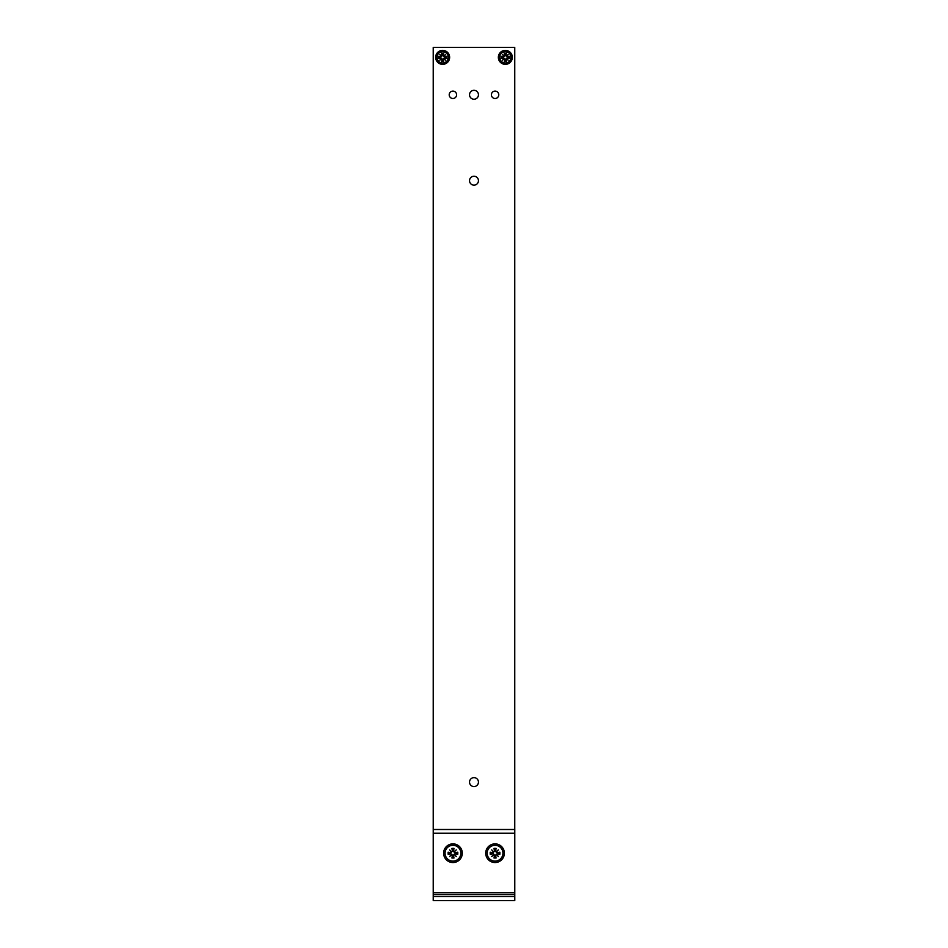 <?xml version="1.0" encoding="UTF-8"?>
<svg xmlns="http://www.w3.org/2000/svg" width="948" height="948" viewBox="0 0 948 948"><rect width="100%" height="100%" fill="white"/><g stroke="black" fill="none" stroke-linecap="round" stroke-linejoin="round"><path stroke-width="1.42" d="M452.907 98.497A3.697 3.697 0 0 1 449.21 94.8A3.697 3.697 0 0 1 454.756 91.6A3.697 3.697 0 0 1 454.756 98A3.697 3.697 0 0 1 449.21 94.8M505.343 64.357A7.003 7.003 0 0 1 499.288 53.858A7.003 7.003 0 0 1 511.399 53.858A7.003 7.003 0 0 1 505.343 64.357M442.633 64.357A7.003 7.003 0 0 1 436.578 53.858A7.003 7.003 0 0 1 448.7 53.858A7.003 7.003 0 0 1 442.633 64.357M491.384 94.8A3.697 3.697 0 0 1 496.93 91.6A3.697 3.697 0 0 1 496.93 98A3.697 3.697 0 0 1 491.384 94.8M473.988 777.644A4.456 4.456 0 0 1 477.851 784.328A4.456 4.456 0 0 1 470.125 784.328A4.456 4.456 0 0 1 473.988 777.644M473.988 176.233A4.456 4.456 0 0 1 477.851 182.917A4.456 4.456 0 0 1 470.125 182.917A4.456 4.456 0 0 1 473.988 176.233M473.988 90.321A4.456 4.456 0 0 1 477.851 97.004A4.456 4.456 0 0 1 470.125 97.004A4.456 4.456 0 0 1 473.988 90.321M514.752 829.5L514.752 47.4L433.224 47.4L433.224 829.5L514.776 829.5L514.776 896.535L433.224 896.535L433.224 900.6L514.776 900.6L514.776 896.535M433.224 896.535L433.224 829.5M452.954 843.874A9.326 9.326 0 0 1 461.036 857.869A9.326 9.326 0 0 1 444.873 857.869A9.326 9.326 0 0 1 452.954 843.874M504.372 853.2A9.326 9.326 0 0 1 490.377 861.282A9.326 9.326 0 0 1 490.377 845.118A9.326 9.326 0 0 1 504.372 853.2M433.224 894.675L514.776 894.675M495.046 845.308A7.892 7.892 0 0 1 501.883 857.146A7.892 7.892 0 0 1 488.208 857.146A7.892 7.892 0 0 1 495.046 845.308M490.211 852.193L492.759 852.975A2.299 2.299 0 0 0 492.759 853.425L490.211 854.207L490.211 852.193L492.794 852.56A0.64 0.64 0 0 0 493.517 851.968L491.728 849.882M492.759 852.975L494.82 850.913L494.038 848.365L494.406 850.949A0.64 0.64 0 0 1 493.813 851.671M494.038 848.365L496.053 848.365L495.271 850.889A2.299 2.299 0 0 0 494.82 850.913L494.406 850.949M496.278 851.671L498.364 849.882L496.278 851.671A0.64 0.64 0 0 1 495.686 850.949L496.053 848.365M495.686 850.949L497.333 852.975L499.88 852.193L497.297 852.56A0.64 0.64 0 0 1 496.574 851.968M499.88 852.193L499.88 854.207L497.356 853.425A2.299 2.299 0 0 0 497.333 852.975L497.297 852.56M496.574 854.432L498.364 856.518L496.574 854.432A0.64 0.64 0 0 1 497.297 853.84L499.88 854.207M497.297 853.84L495.271 855.487L496.053 858.035L495.686 855.452A0.64 0.64 0 0 1 496.278 854.729M496.053 858.035L494.038 858.035L494.82 855.511A2.299 2.299 0 0 0 495.271 855.487L495.686 855.452M493.813 854.729L491.728 856.518L493.813 854.729A0.64 0.64 0 0 1 494.406 855.452L494.038 858.035M490.211 854.207L492.794 853.84A0.64 0.64 0 0 1 493.517 854.432M494.406 855.452L493.955 854.29L491.728 856.518M496.136 854.29L498.364 856.518M496.136 852.11L498.364 849.882M493.955 854.29L492.759 853.425M452.954 845.308A7.892 7.892 0 0 1 459.792 857.146A7.892 7.892 0 0 1 446.117 857.146A7.892 7.892 0 0 1 452.954 845.308M448.12 852.193L450.644 852.975A2.299 2.299 0 0 0 450.667 853.425L448.12 854.207L448.12 852.193L450.703 852.56A0.64 0.64 0 0 0 451.426 851.968L449.636 849.882M450.703 852.56L452.729 850.913L451.947 848.365L452.315 850.949A0.64 0.64 0 0 1 451.722 851.671M451.947 848.365L453.962 848.365L453.18 850.889A2.299 2.299 0 0 0 452.729 850.913L452.315 850.949M454.187 851.671L456.272 849.882L454.187 851.671A0.64 0.64 0 0 1 453.594 850.949L453.962 848.365M453.594 850.949L455.241 852.975L457.789 852.193L455.206 852.56A0.64 0.64 0 0 1 454.483 851.968M457.789 852.193L457.789 854.207L455.241 853.425A2.299 2.299 0 0 0 455.241 852.975M454.483 854.432L456.272 856.518L454.483 854.432A0.64 0.64 0 0 1 455.206 853.84L457.789 854.207M455.241 853.425L453.18 855.487L453.962 858.035L453.594 855.452A0.64 0.64 0 0 1 454.187 854.729M453.962 858.035L451.947 858.035L452.729 855.511A2.299 2.299 0 0 0 453.18 855.487L453.594 855.452M451.722 854.729L449.636 856.518L451.722 854.729A0.64 0.64 0 0 1 452.315 855.452L451.947 858.035M448.12 854.207L450.703 853.84A0.64 0.64 0 0 1 451.426 854.432M452.315 855.452L451.864 854.29L449.636 856.518M454.045 854.29L456.272 856.518M454.045 852.11L456.272 849.882M450.703 853.84L451.864 854.29M442.633 51.713A5.641 5.641 0 0 1 447.515 60.174A5.641 5.641 0 0 1 437.751 60.174A5.641 5.641 0 0 1 442.633 51.713M441.33 56.37L438.533 56.335L440.666 57.081L441.673 56.394L439.813 54.534M443.617 56.05L445.453 54.534L443.937 56.37L443.214 55.446L443.652 53.254L442.977 55.114A2.263 2.263 0 0 0 442.289 55.114L441.614 53.254L441.649 56.05M443.937 58.338L445.453 60.174L443.617 58.658L444.541 57.935L446.733 58.373L444.873 57.698A2.263 2.263 0 0 0 444.873 57.01L446.733 56.335L443.937 56.37M441.649 58.658L439.813 60.174L441.33 58.338L442.052 59.262L441.614 61.454L442.289 59.594A2.263 2.263 0 0 0 442.977 59.594L443.652 61.454L443.617 58.658M440.393 57.01A2.263 2.263 0 0 0 440.393 57.698L438.533 58.373L441.33 58.338M442.289 59.594L441.673 58.314L439.813 60.174M444.873 57.698L443.593 58.314L445.453 60.174M442.977 55.114L443.593 56.394L445.453 54.534M441.673 56.394L442.289 55.114M441.673 58.314L440.393 57.698M443.593 58.314L442.977 59.594M443.593 56.394L444.873 57.01M505.343 51.713A5.641 5.641 0 0 1 510.225 60.174A5.641 5.641 0 0 1 500.461 60.174A5.641 5.641 0 0 1 505.343 51.713M504.04 56.37L501.243 56.335L503.376 57.081L504.383 56.394L502.523 54.534M506.327 56.05L508.164 54.534L506.647 56.37L505.924 55.446L506.362 53.254L505.687 55.114A2.263 2.263 0 0 0 505 55.114L504.324 53.254L504.36 56.05M506.647 58.338L508.164 60.174L506.327 58.658L507.251 57.935L509.443 58.373L507.583 57.698A2.263 2.263 0 0 0 507.583 57.01L509.443 56.335L506.647 56.37M504.36 58.658L502.523 60.174L504.04 58.338L504.763 59.262L504.324 61.454L505 59.594A2.263 2.263 0 0 0 505.687 59.594L506.362 61.454L506.327 58.658M503.104 57.01A2.263 2.263 0 0 0 503.104 57.698L501.243 58.373L504.04 58.338M505 59.594L504.383 58.314L502.523 60.174M507.583 57.698L506.303 58.314L508.164 60.174M505.687 55.114L506.303 56.394L508.164 54.534M504.383 56.394L505 55.114M504.383 58.314L503.104 57.698M506.303 58.314L505.687 59.594M506.303 56.394L507.583 57.01M433.224 833.233L514.776 833.233M433.224 892.815L514.776 892.815M490.554 854.136A4.586 4.586 0 0 1 490.554 852.264M495.982 857.691A4.586 4.586 0 0 1 494.109 857.691M499.537 852.264A4.586 4.586 0 0 1 499.537 854.136M494.109 848.709A4.586 4.586 0 0 1 495.982 848.709M448.463 854.136A4.586 4.586 0 0 1 448.463 852.264M453.891 857.691A4.586 4.586 0 0 1 452.018 857.691M457.446 852.264A4.586 4.586 0 0 1 457.446 854.136M452.018 848.709A4.586 4.586 0 0 1 453.891 848.709M441.614 53.254L443.652 53.254M446.733 56.335L446.733 58.373M443.652 61.454L441.614 61.454M438.533 58.373L438.533 56.335M438.877 58.29A3.875 3.875 0 0 1 438.877 56.418M443.569 61.11A3.875 3.875 0 0 1 441.697 61.11M446.389 56.418A3.875 3.875 0 0 1 446.389 58.29M441.697 53.598A3.875 3.875 0 0 1 443.569 53.598M504.324 53.254L506.362 53.254M509.443 56.335L509.443 58.373M506.362 61.454L504.324 61.454M501.243 58.373L501.243 56.335M501.587 58.29A3.875 3.875 0 0 1 501.587 56.418M506.279 61.11A3.875 3.875 0 0 1 504.407 61.11M509.1 56.418A3.875 3.875 0 0 1 509.1 58.29M504.407 53.598A3.875 3.875 0 0 1 506.279 53.598"/></g></svg>

